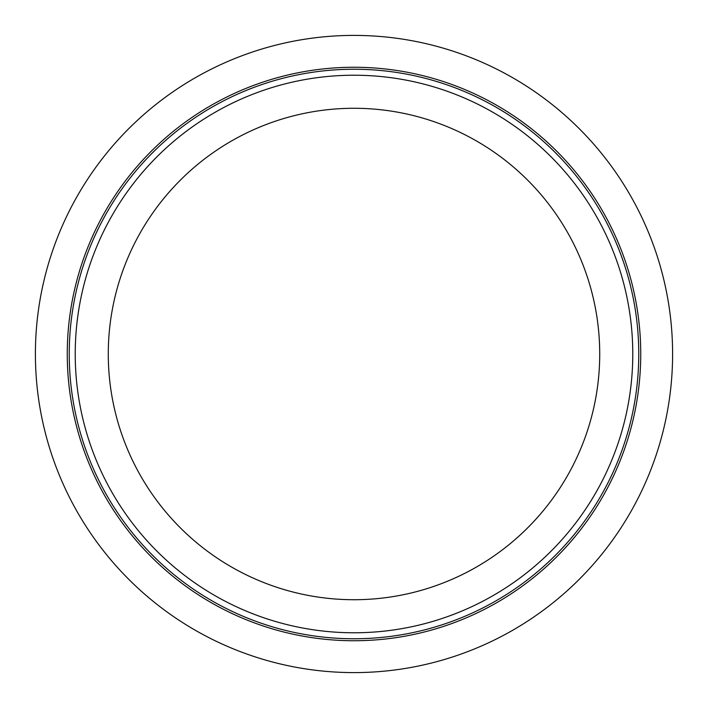 <?xml version="1.0" encoding="UTF-8"?>
<svg xmlns="http://www.w3.org/2000/svg" width="708" height="708" viewBox="0 0 708 708"><rect width="100%" height="100%" fill="white"/><g stroke="black" fill="none" stroke-linecap="round" stroke-linejoin="round"><path stroke-width="1.06" d="M35.4 354A318.6 318.6 0 0 1 354 35.4A318.6 318.6 0 0 1 672.6 354A318.6 318.6 0 0 1 354 672.6A318.6 318.6 0 0 1 35.4 354M75.225 354A278.775 278.775 0 0 1 354 75.225A278.775 278.775 0 0 1 632.775 354A278.775 278.775 0 0 1 354 632.775A278.775 278.775 0 0 1 75.225 354M599.72 354A245.72 245.72 0 0 1 354 599.72A245.72 245.72 0 0 1 108.28 354A245.72 245.72 0 0 1 354 108.28A245.72 245.72 0 0 1 599.72 354M638.758 354A284.758 284.758 0 0 1 354 638.758A284.758 284.758 0 0 1 69.242 354A284.758 284.758 0 0 1 354 69.242A284.758 284.758 0 0 1 638.758 354M640.74 354A286.74 286.74 0 0 1 354 640.74A286.74 286.74 0 0 1 67.26 354A286.74 286.74 0 0 1 354 67.26A286.74 286.74 0 0 1 640.74 354"/></g></svg>
